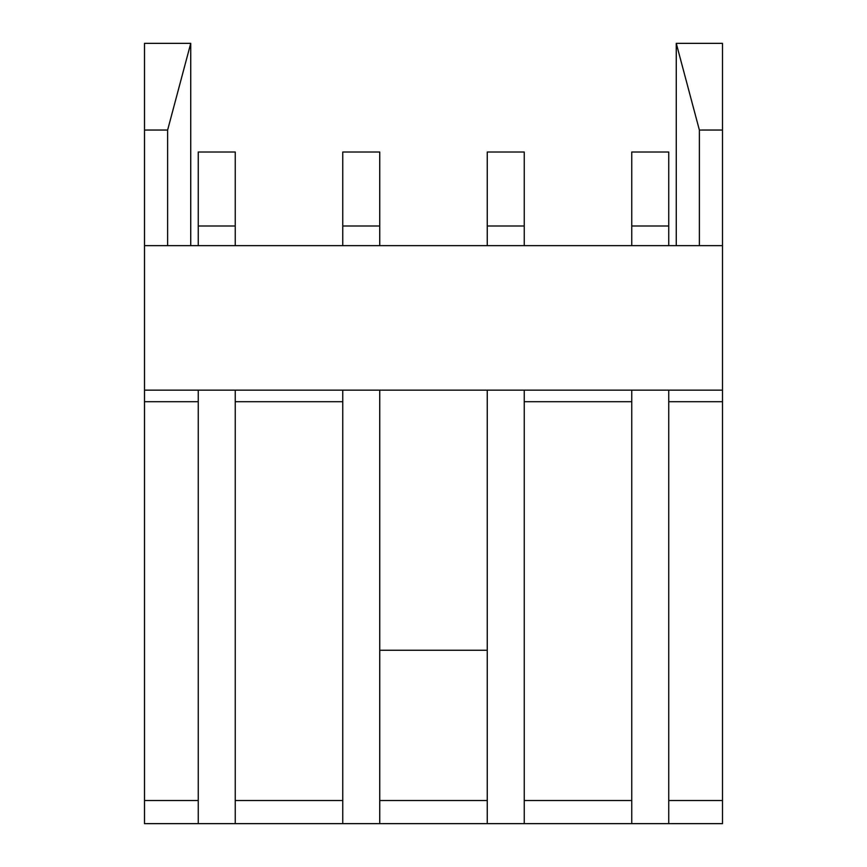 <?xml version="1.0" encoding="UTF-8"?>
<svg xmlns="http://www.w3.org/2000/svg" width="867" height="867" viewBox="0 0 867 867"><rect width="100%" height="100%" fill="white"/><g stroke="black" fill="none" stroke-linecap="round" stroke-linejoin="round"><path stroke-width="1.3" d="M144.496 130.05L167.624 130.05L190.74 43.35L144.496 43.35L144.496 823.65L722.504 823.65L722.504 800.534L668.75 800.534M144.496 800.534L198.25 800.534M235.25 800.534L342.758 800.534M379.746 800.534L487.254 800.534M524.242 800.534L631.75 800.534M144.496 390.15L722.504 390.15L722.504 800.534M379.746 650.25L487.254 650.25M144.496 245.654L722.504 245.654L722.504 390.15M676.26 43.35L699.376 130.05L722.504 130.05L722.504 43.35L676.26 43.35L676.26 245.654M699.376 130.05L699.376 245.654M722.504 130.05L722.504 245.654M167.624 245.654L167.624 130.05M190.74 43.35L190.74 245.654M631.75 390.15L631.75 823.65M631.75 225.994L668.75 225.994L668.75 152.018L631.75 152.018L631.75 245.654M668.75 390.15L668.75 823.65M668.75 225.994L668.75 245.654M487.254 390.15L487.254 823.65M487.254 225.994L524.242 225.994L524.242 152.018L487.254 152.018L487.254 245.654M524.242 390.15L524.242 823.65M524.242 225.994L524.242 245.654M342.758 390.15L342.758 823.65M342.758 225.994L379.746 225.994L379.746 152.018L342.758 152.018L342.758 245.654M379.746 390.15L379.746 823.65M379.746 225.994L379.746 245.654M198.25 390.15L198.25 823.65M198.25 225.994L235.25 225.994L235.25 152.018L198.25 152.018L198.25 245.654M235.25 390.15L235.25 823.65M235.25 225.994L235.25 245.654M144.496 401.714L198.25 401.714M235.25 401.714L342.758 401.714M524.242 401.714L631.75 401.714M668.75 401.714L722.504 401.714"/></g></svg>
